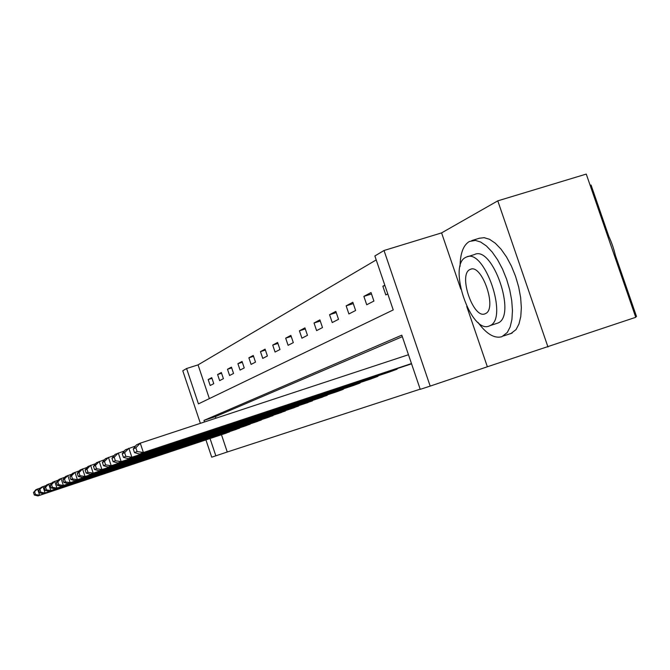 <?xml version="1.0" encoding="UTF-8"?>
<svg xmlns="http://www.w3.org/2000/svg" width="670" height="670" viewBox="0 0 670 670"><rect width="100%" height="100%" fill="white"/><g stroke="black" fill="none" stroke-linecap="round" stroke-linejoin="round"><path stroke-width="1" d="M200.38 423.34L182.784 370.786L186.587 368.517L198.437 403.876L393.231 309.934L374.865 255.965L384.019 250.496L430.182 386.104L420.241 389.337L401.807 335.168L203.973 420.4L204.501 421.974M466.739 306.458L487.358 366.775L635.755 317.304L586.258 174.083L497.785 200.849L441.589 232.892L384.019 250.496M590.136 185.322L591.066 185.037L608.829 236.426M376.213 259.927L198.052 364.874L186.587 368.517M547.968 346.985L497.785 200.849M635.579 316.784L636.5 316.474L615.387 255.404M198.052 364.874L209.358 398.608M210.179 385.51L213.764 383.659L211.754 377.654L208.186 379.555L210.179 385.51M219.643 380.627L223.411 378.684L221.343 372.528L217.599 374.53L219.643 380.627M229.592 375.493L233.554 373.45L231.435 367.135L227.49 369.245L229.592 375.493M240.061 370.091L244.24 367.939L242.063 361.457L237.909 363.676L240.061 370.091M251.099 364.405L255.505 362.127L253.26 355.469L248.88 357.814L251.099 364.405M262.749 358.391L267.397 355.996L265.094 349.154L260.471 351.624L262.749 358.391M275.06 352.043L279.985 349.505L277.606 342.462L272.715 345.084L275.06 352.043M288.092 345.318L293.318 342.63L290.864 335.385L285.68 338.157L288.092 345.318M301.919 338.191L307.463 335.335L304.934 327.865L299.423 330.812L301.919 338.191M316.6 330.62L322.496 327.571L319.892 319.875L314.029 323.007L316.6 330.62M332.236 322.555L338.517 319.314L335.821 311.366L329.573 314.699L332.236 322.555M348.903 313.954L355.619 310.495L352.83 302.279L346.156 305.847L348.903 313.954M366.724 304.766L373.91 301.056L371.021 292.555L363.877 296.375L366.724 304.766M384.806 285.194L382.855 286.232L385.811 294.917L387.771 293.904M221.469 434.713L227.264 451.999L420.174 389.153M402.327 336.675L215.405 416.631L215.933 418.206M226.167 433.163L229.827 431.522M236.041 429.462L239.885 427.745M246.418 425.584L250.463 423.767M257.339 421.48L261.61 419.579M268.854 417.167L273.36 415.166M281.015 412.611L285.763 410.501M293.862 407.821L298.895 405.559M307.463 402.712L312.798 400.333M321.901 397.327L327.555 394.781M337.228 391.59L343.383 389.287L343.249 388.885M353.542 385.459L360.108 383.022L359.958 382.595M370.946 378.944L377.964 376.339L377.805 375.878M389.546 371.976L397.059 369.195L396.891 368.693M409.487 364.539L411.539 363.776M487.358 366.775L430.182 386.104M227.264 451.999L211.72 457.191L205.933 439.897M210.045 438.523L215.849 455.843M215.405 416.631L203.973 420.4M211.98 378.341L208.186 379.555M221.586 373.249L217.599 374.53M231.686 367.897L227.49 369.245M242.331 362.261L237.909 363.676M253.553 356.323L248.88 357.814M265.395 350.05L260.471 351.624M277.933 343.417L272.715 345.084M291.207 336.399L285.68 338.157M305.302 328.945L299.423 330.812M320.285 321.031L314.029 323.007M336.24 312.597L329.573 314.699M353.274 303.602L346.156 305.847M371.498 293.979L363.877 296.375M384.94 285.579L382.855 286.232M441.589 232.892L460.818 289.139M226.477 433.046L37.93 495.917L39.622 495.222L37.554 488.966L33.5 492.542L34.321 495.03L35.485 494.535L34.664 492.031M40.719 487.911L35.879 489.711L33.5 492.542M229.592 431.882L39.622 495.222L35.485 494.535M34.321 495.03L37.93 495.917M477.944 322.371C486.454 334.012 494.443 338.786 501.931 336.675L507.274 332.496L510.163 326.918L511.922 319.498L512.458 310.553L511.721 300.52L509.744 289.892L506.604 279.197L502.475 268.972L497.559 259.742L492.107 251.945L486.403 245.965L480.717 242.063L475.331 240.388L469.335 241.502C463.297 245.161 460.215 253.444 460.081 266.35M467.484 256.727L474.452 254.55C492.408 244.918 516.863 315.319 498.162 322.957L495.792 323.736M465.834 257.322C447.317 265.127 471.044 334.573 489.326 325.972L490.122 325.603C508.631 318.024 484.142 247.49 466.387 257.071L465.834 257.322M485.139 313.753L485.507 313.585C497.584 308.811 481.713 263.059 470.206 269.424L470.005 269.516C457.895 274.298 473.389 319.623 485.139 313.753M616.685 262.112C614.867 250.781 611.224 240.237 605.755 230.488M510.615 333.786L516.034 329.59L518.965 324.004L520.774 316.583L521.352 307.647L520.64 297.622L518.681 287.003L515.557 276.333L511.428 266.132L506.495 256.92L501.026 249.156L495.281 243.202L489.561 239.316L484.125 237.666L479.234 238.277L471.688 240.614M236.368 429.344L43.307 493.706L45.091 492.969L42.964 486.546L38.776 490.231L39.622 492.785L40.845 492.266L39.999 489.703M46.305 485.44L41.205 487.333L38.776 490.231M239.642 428.122L45.091 492.969L40.845 492.266M39.622 492.785L43.307 493.706M246.761 425.45L48.977 491.37L50.853 490.599L48.675 484L45.619 487.241L44.329 487.802L45.2 490.423L46.49 489.879L45.619 487.241M52.201 482.836L46.808 484.829L44.329 487.802M250.203 424.16L50.853 490.599L46.49 489.879M45.2 490.423L48.977 491.37M257.707 421.355L54.957 488.907L56.942 488.095L54.697 481.32L51.556 484.644L50.191 485.239L51.087 487.936L52.453 487.358L51.556 484.644M58.424 480.08L52.729 482.191L50.191 485.239M261.334 419.998L56.942 488.095L52.453 487.358M51.087 487.936L54.957 488.907M269.24 417.041L61.271 486.311L63.374 485.449L61.062 478.481L57.829 481.906L56.389 482.534L57.302 485.306L58.751 484.695L57.829 481.906M65.007 477.166L58.985 479.402L56.389 482.534M273.067 415.601L63.374 485.449L58.751 484.695M57.302 485.306L61.271 486.311M281.417 412.477L67.955 483.564L70.174 482.643L67.804 475.474L64.462 479L62.947 479.67L63.885 482.517L65.417 481.872L64.462 479M71.983 474.084L65.601 476.454L62.947 479.67M285.462 410.961L70.174 482.643L65.417 481.872M63.885 482.517L67.955 483.564M294.289 407.661L75.032 480.65L77.393 479.678L74.948 472.283L71.506 475.926L69.889 476.63L70.861 479.561L72.486 478.874L71.506 475.926M79.387 470.817L72.611 473.33L69.889 476.63M298.569 406.062L77.393 479.678L72.486 478.874M70.861 479.561L75.032 480.65M307.915 402.561L82.552 477.551L85.065 476.521L82.536 468.899L78.985 472.651L77.268 473.405L78.264 476.429L79.99 475.7L78.985 472.651M87.267 467.333L80.048 470.013L77.268 473.405M312.463 400.861L85.065 476.521L79.99 475.7M78.264 476.429L82.552 477.551M322.379 397.151L90.55 474.26L93.222 473.162L90.609 465.298L86.941 469.176L85.107 469.98L86.145 473.095L87.979 472.317L86.941 469.176M95.659 463.632L87.963 466.479L85.107 469.98M327.195 395.342L93.222 473.162L87.979 472.317M86.145 473.095L90.55 474.26M337.739 391.397L99.068 470.759L101.924 469.578L99.227 461.463L95.425 465.466L93.473 466.32L94.545 469.544L96.505 468.715L95.425 465.466M104.621 459.67L96.405 462.719L93.473 466.32M342.864 389.479L101.924 469.578L96.505 468.715M94.545 469.544L99.068 470.759M354.087 385.275L108.171 467.007L111.22 465.759L108.431 457.35L104.495 461.504L102.401 462.417L103.515 465.75L105.609 464.863L104.495 461.504M114.21 455.441L105.408 458.699L102.401 462.417M359.555 383.232L111.22 465.759L105.609 464.863M103.515 465.75L108.171 467.007M371.532 378.751L117.912 463.004L121.178 461.655L118.289 452.962L114.202 457.258L111.965 458.238L113.113 461.68L115.357 460.734L114.202 457.258M124.494 450.91L115.047 454.402L111.965 458.238M377.369 376.565L121.178 461.655L115.357 460.734M113.113 461.68L117.912 463.004M390.175 371.766L128.364 458.699L131.873 457.258L128.866 448.238L124.628 452.694L122.225 453.749L123.414 457.325L125.826 456.304L124.628 452.694M135.558 446.027L125.391 449.788L122.225 453.749M396.431 369.43L131.873 457.258L125.826 456.304M123.414 457.325L128.364 458.699M410.157 364.296L139.603 454.076L143.388 452.518L140.264 443.155L135.851 447.794L133.263 448.925L134.494 452.635L137.099 451.53L135.851 447.794M408.466 354.732L140.264 443.155L136.521 444.83L133.263 448.925M411.472 363.567L143.388 452.518L137.099 451.53M134.494 452.635L139.603 454.076M471.052 269.147L470.206 269.424M498.162 322.957L490.122 325.603M503.421 335.988L512.131 333.091"/></g></svg>

